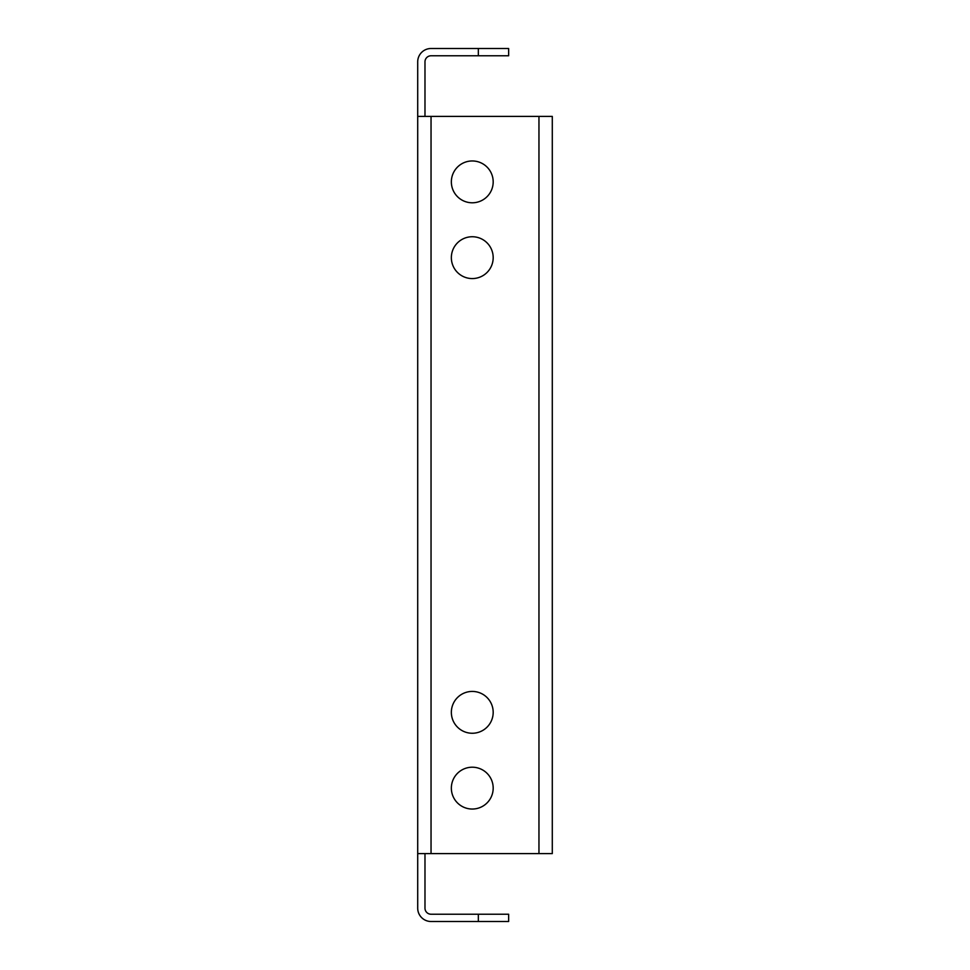 <?xml version="1.0" encoding="UTF-8"?>
<svg xmlns="http://www.w3.org/2000/svg" width="970" height="970" viewBox="0 0 970 970"><rect width="100%" height="100%" fill="white"/><g stroke="black" fill="none" stroke-linecap="round" stroke-linejoin="round"><path stroke-width="1.45" d="M493.184 788.125A20.916 20.916 0 0 0 472.269 767.209A20.916 20.916 0 0 0 451.353 788.125A20.916 20.916 0 0 0 472.269 809.041A20.916 20.916 0 0 0 493.184 788.125M493.184 257.656A20.916 20.916 0 0 0 472.269 236.741A20.916 20.916 0 0 0 451.353 257.656A20.916 20.916 0 0 0 472.269 278.572A20.916 20.916 0 0 0 493.184 257.656M493.184 712.344A20.916 20.916 0 0 0 472.269 691.428A20.916 20.916 0 0 0 451.353 712.344A20.916 20.916 0 0 0 472.269 733.259A20.916 20.916 0 0 0 493.184 712.344M493.184 181.875A20.916 20.916 0 0 0 472.269 160.959A20.916 20.916 0 0 0 451.353 181.875A20.916 20.916 0 0 0 472.269 202.791A20.916 20.916 0 0 0 493.184 181.875M417.706 853.6L417.706 116.4L431.044 116.4L431.044 853.6L417.706 853.6L417.706 908.162A13.337 13.337 0 0 0 431.044 921.5L478.331 921.5L478.331 914.225L508.644 914.225L508.644 921.5L478.331 921.5M478.331 48.5L508.644 48.5L508.644 55.775L478.331 55.775L478.331 48.5L431.044 48.5A13.337 13.337 0 0 0 417.706 61.837L417.706 116.4M478.331 55.775L431.044 55.775A6.062 6.062 0 0 0 424.981 61.837L424.981 116.4M424.981 853.6L424.981 908.162A6.062 6.062 0 0 0 431.044 914.225L478.331 914.225M431.044 853.6L538.956 853.6L538.956 116.4L431.044 116.4M538.956 116.4L552.294 116.4L552.294 853.6L538.956 853.6"/></g></svg>
